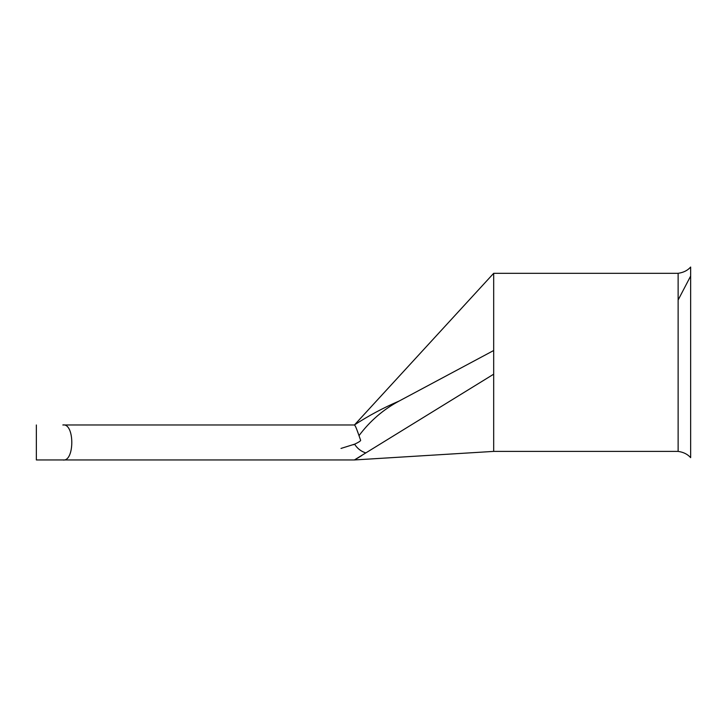 <?xml version="1.0" encoding="UTF-8"?>
<svg xmlns="http://www.w3.org/2000/svg" width="727" height="727" viewBox="0 0 727 727"><rect width="100%" height="100%" fill="white"/><g stroke="black" fill="none" stroke-linecap="round" stroke-linejoin="round"><path stroke-width="1.09" d="M62.831 459.955L36.35 459.955L62.831 459.955C74.745 462.236 74.817 422.805 62.831 424.977L354.376 424.977C368.662 415.662 383.592 407.683 399.178 401.022L493.678 350.514L493.678 374.187L354.376 459.955L62.831 459.955L354.376 459.955L493.678 451.394L678.127 451.394L678.127 273.307C683.435 272.561 687.606 270.48 690.65 267.045L690.65 457.656C687.606 454.221 683.435 452.139 678.127 451.394M690.65 448.641L690.65 443.743M690.65 280.958L690.65 276.06L678.127 300.024M678.127 273.307L493.678 273.307L493.678 350.514M354.013 444.488L353.413 444.77M355.767 459.182L358.466 457.592M358.538 457.547L361.728 455.565M354.803 444.106L340.999 448.432L354.803 444.106C358.438 442.38 360.392 441.144 360.665 440.408L359.02 435.655C356.748 428.975 355.221 425.413 354.431 424.977L493.678 273.307M355.43 426.313L356.166 427.958M357.121 430.402L359.011 435.637C369.979 420.988 383.365 409.446 399.178 401.022M62.831 424.977L354.431 424.977M354.731 444.388C357.42 448.586 361.11 451.431 365.817 452.912M493.678 374.187L493.678 451.394M36.35 424.977L36.35 459.955"/></g></svg>
